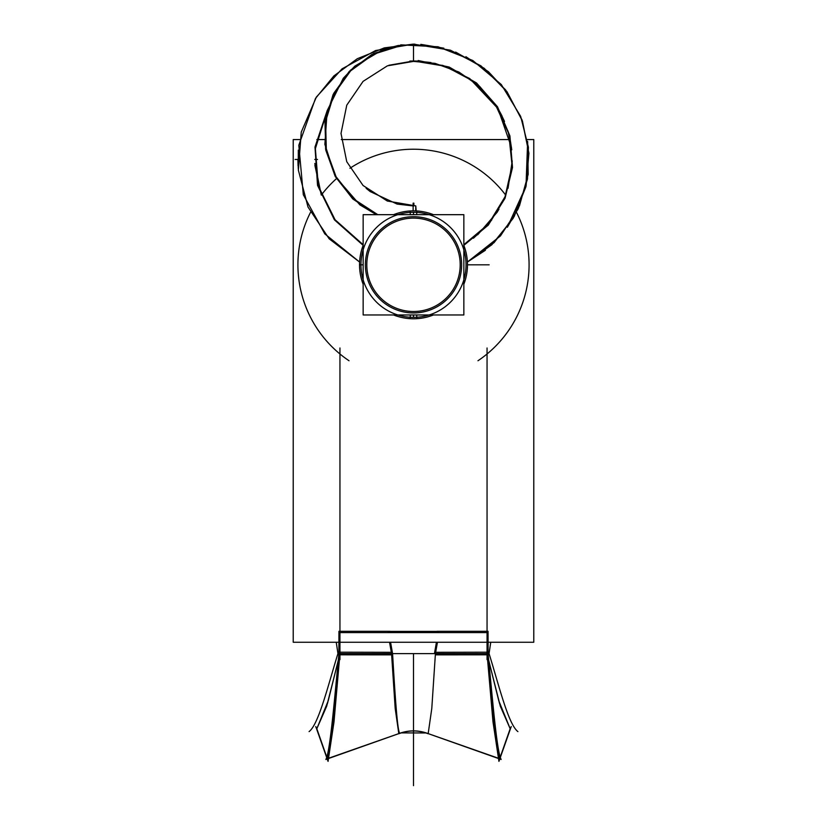 <?xml version="1.0" encoding="UTF-8"?>
<svg xmlns="http://www.w3.org/2000/svg" width="827" height="827" viewBox="0 0 827 827"><rect width="100%" height="100%" fill="white"/><g stroke="black" fill="none" stroke-linecap="round" stroke-linejoin="round"><path stroke-width="1.24" d="M410.202 212.384A52.535 52.535 0 0 1 466.035 264.816A52.535 52.535 0 0 1 410.202 317.248M416.798 317.248A52.535 52.535 0 0 1 360.965 264.816A52.535 52.535 0 0 1 416.798 212.384M416.653 214.679L416.891 210.957A53.972 53.972 0 0 0 393.549 214.679M416.436 218.214A46.694 46.694 0 0 0 366.806 264.816A46.694 46.694 0 0 0 416.436 311.417M416.653 314.963L416.891 318.674A53.972 53.972 0 0 1 393.549 314.963M363.146 245.402A53.972 53.972 0 0 0 363.146 284.23M413.5 216.695A48.121 48.121 0 0 0 365.379 264.816A48.121 48.121 0 0 0 413.5 312.937A48.121 48.121 0 0 0 461.621 264.816A48.121 48.121 0 0 0 413.5 216.695A48.121 48.121 0 0 0 365.379 264.816A48.121 48.121 0 0 0 413.5 312.937A48.121 48.121 0 0 0 461.621 264.816A48.121 48.121 0 0 0 413.5 216.695A48.121 48.121 0 0 0 365.379 264.816A48.121 48.121 0 0 0 413.5 312.937A48.121 48.121 0 0 0 461.621 264.816A48.121 48.121 0 0 0 413.5 216.695A48.121 48.121 0 0 0 365.379 264.816A48.121 48.121 0 0 0 413.5 312.937A48.121 48.121 0 0 0 461.621 264.816A48.121 48.121 0 0 0 413.5 216.695A48.121 48.121 0 0 0 365.379 264.816A48.121 48.121 0 0 0 413.5 312.937A48.121 48.121 0 0 0 461.621 264.816A48.121 48.121 0 0 0 413.5 216.695M410.347 314.963L410.109 318.674A53.972 53.972 0 0 0 433.451 314.963M410.564 311.417A46.694 46.694 0 0 0 460.194 264.816A46.694 46.694 0 0 0 410.564 218.214M410.347 214.679L410.109 210.957A53.972 53.972 0 0 1 433.451 214.679M463.854 284.23A53.972 53.972 0 0 0 463.854 245.402M463.854 314.963L363.146 314.963L363.146 214.679L463.854 214.679L463.854 314.963M295.115 159.456L297.896 159.456M314.746 159.456L317.527 159.456M297.896 159.735L298.071 165.969M485.418 250.25L467.503 261.963L494.091 242.621L514.156 216.581L526.086 185.951L528.918 153.202L522.416 120.98L507.096 91.9L484.219 68.3L455.625 52.08L484.219 68.3L507.096 91.9L522.416 120.98L528.918 153.202L526.086 185.951L514.156 216.581L494.091 242.621L467.503 261.952L485.418 250.25L467.503 261.963L494.091 242.621L514.156 216.581L526.086 185.951L528.918 153.202L522.416 120.98L507.096 91.9L484.219 68.3L455.625 52.08L484.219 68.3L507.096 91.9L522.416 120.98L528.918 153.202L526.086 185.951L514.156 216.581L494.091 242.621L467.503 261.952L500.438 235.943L517.909 209.355L527.481 179.025L528.422 147.227L520.669 116.38L501.276 84.509L472.755 60.474L438.062 46.777L400.816 44.844L400.94 45.402M413.5 44.141L413.5 60.981L413.5 44.141L413.5 60.981L388.897 65.271L413.5 60.981L413.5 44.141L413.5 60.981L388.897 65.271M416.911 61.043L413.572 60.991L445.164 66.201L473.426 81.253L495.394 104.564L508.75 133.664L512.078 165.514L505.049 196.754L488.395 224.107L463.854 244.689L488.375 224.127L505.028 196.816L512.078 165.596L508.781 133.778L495.466 104.678L473.561 81.356L445.35 66.263L413.8 60.981M363.146 244.689L335.049 219.724L318.323 186.075L315.376 148.612L326.644 112.761L315.376 148.612L318.323 186.075L335.049 219.724L363.146 244.689L335.049 219.724L318.323 186.075L315.376 148.612L326.644 112.761L315.376 148.612L318.323 186.075L335.049 219.724L363.146 244.689L335.049 219.724L318.323 186.075L315.376 148.612L326.644 112.761M410.037 61.053L413.221 60.991M452.938 69.21L442.331 65.292L452.576 69.054M498.908 110.177L502.02 115.956M509.484 136.527L511.758 149.832L510.228 139.835M519.387 206.119L528.174 174.383L527.647 141.458L528.174 174.383L519.387 206.119L528.174 174.383L527.647 141.458L525.993 186.375L507.344 227.26L518.787 207.484M506.889 91.601L488.447 71.722L465.89 56.691L488.447 71.722L506.889 91.601L488.447 71.722L465.89 56.691L488.447 71.722L506.889 91.601L488.447 71.722L465.89 56.691M443.872 48.193L420.819 44.369M414.906 44.151L413.572 44.141M413.221 44.141L375.603 50.53L342.099 68.817L316.39 97.017L301.266 132.051L298.361 170.104L308.006 207.029L329.156 238.796L359.487 261.952L329.167 238.807L308.016 207.05L298.371 170.135L301.255 132.093L316.359 97.069L342.047 68.858L375.53 50.561L413.128 44.141L375.53 50.561L342.047 68.858L316.359 97.069L301.255 132.093L298.371 170.135L308.016 207.05L329.167 238.807L359.487 261.952L329.167 238.807L308.016 207.05L298.371 170.135L301.255 132.093L316.359 97.069L342.047 68.858L375.53 50.561L413.128 44.141L375.53 50.561L342.047 68.858L316.359 97.069L301.255 132.093L298.371 170.135L308.016 207.05L329.167 238.807L359.487 261.952L324.794 233.865L303.313 194.727L298.805 145.263L315.469 98.475L333.86 75.939L357.295 58.717L384.286 47.894L413.128 44.141M416.188 210.916L415.774 205.902L415.681 210.895M400.878 45.051L373.597 53.569L350.4 70.264L333.674 93.43L325.125 120.701L325.621 149.273L335.121 176.223L352.643 198.79L376.399 214.679L352.86 198.997L335.411 176.74L325.786 150.152L324.959 121.879L333.012 94.774L349.149 71.546L371.736 54.53L400.878 45.051L373.597 53.569L350.4 70.264L333.674 93.43L325.125 120.701L325.621 149.273L335.121 176.223L352.643 198.79L376.399 214.679L352.643 198.79L335.121 176.223L325.621 149.273L325.125 120.701L333.674 93.43L350.4 70.264L373.597 53.569L400.878 45.051L373.597 53.569L350.4 70.264L333.674 93.43L325.125 120.701L325.621 149.273L335.121 176.223L352.643 198.79L376.399 214.679L359.89 204.858L335.39 176.72L324.877 144.384L327.172 110.663L343.288 78.276L354.855 66.119L383.294 49.413L398.511 45.423M400.981 45.609L373.732 54.137L350.596 70.874L333.974 94.102L325.6 121.393L326.324 149.935L336.082 176.771L353.842 199.121L377.794 214.679M416.942 61.053L430.95 62.542M413.5 205.933L397.373 204.114L413.128 205.933M327.182 110.622L314.994 147.041L317.537 185.351L334.428 219.848L363.146 245.35M463.854 245.35L488.25 225.14L505.039 198.273L512.513 167.488L509.918 135.907L497.503 106.766L476.548 83L449.185 67.049L418.183 60.526M314.818 163.467L321.31 195.089L314.922 165.493M487.485 225.14L473.447 238.217L491.724 220.013M509.494 136.569L507.964 130.955L511.758 149.832M413.872 205.933L413.872 203.153L413.128 203.153L413.128 210.854M511.241 726.54L498.939 761.378L492.995 721.899L486.896 651.903M510.125 728.866L500.273 756.963M499.663 758.679L493.419 720.317L487.175 654.808L493.419 720.317L499.663 758.679L493.419 720.317L487.175 654.808L493.419 720.317L499.663 758.679L493.419 720.317L487.175 654.808M487.31 654.633L498.743 700.665L510.176 728.732L500.314 706.206L490.452 667.348M426.329 732.97L400.919 732.887L426.329 732.97L501.152 759.465C496.727 751.857 492.334 696.468 487.909 652.193L435.695 652.296M497.937 758.08L428.231 733.621M315.759 726.54L328.061 761.378L334.005 721.899L339.949 653.609L392.567 653.609C394.955 693.894 397.342 730.851 399.72 733.28C397.342 730.851 394.955 693.894 392.567 653.609L487.051 653.609L434.433 653.609L436.439 642.259L434.433 653.609L392.567 653.609L390.561 642.259L392.567 653.609L487.051 653.609L434.433 653.609L436.439 642.259L434.433 653.609L487.051 653.609M326.727 756.953L316.875 728.866M427.28 733.28C418.09 730.076 408.91 730.076 399.72 733.28C408.91 730.076 418.09 730.076 427.28 733.28C418.09 730.076 408.91 730.076 399.72 733.28C397.342 730.851 394.955 693.894 392.567 653.609L339.949 653.609L392.567 653.609L339.949 653.609L340.104 651.903M339.69 654.633L328.257 700.665L316.824 728.732L326.686 706.206L336.548 667.379M339.825 654.808L333.581 720.317L327.337 758.679L333.581 720.317L339.825 654.808L333.581 720.317L327.337 758.679L333.581 720.317L339.825 654.808L333.581 720.317L327.337 758.679M309.081 731.606C318.798 724.328 328.505 683.681 338.222 652.668L338.874 652.658M517.919 731.606C508.202 724.328 498.495 683.681 488.778 652.668L488.126 652.658M488.157 654.633L488.902 654.633L490.752 642.259M338.843 654.633L338.098 654.633L336.248 642.259M299.674 139.567L293.223 139.567L293.223 642.259L533.777 642.259L533.777 139.567L527.326 139.567M510.166 139.567L341.272 139.567M324.411 139.567L316.834 139.567M487.051 632.593L339.949 632.593M339.949 353.977A115.584 115.584 0 0 1 310.538 212.301A115.584 115.584 0 0 0 339.949 353.977A115.584 115.584 0 0 1 310.538 212.301A115.584 115.584 0 0 0 349.025 360.748M321.3 195.11A115.584 115.584 0 0 1 336.486 178.632A115.584 115.584 0 0 0 321.3 195.11A115.584 115.584 0 0 1 336.486 178.632A115.584 115.584 0 0 0 321.3 195.11M349.935 168.274A115.584 115.584 0 0 1 505.7 195.11A115.584 115.584 0 0 0 349.935 168.274A115.584 115.584 0 0 1 505.7 195.11A115.584 115.584 0 0 0 349.935 168.274M477.975 360.748A115.584 115.584 0 0 0 516.462 212.301A115.584 115.584 0 0 1 487.051 353.977A115.584 115.584 0 0 0 516.462 212.301A115.584 115.584 0 0 1 487.051 353.977M487.051 347.991L487.051 659.595M435.343 654.86L488.137 654.808L488.054 631.29L437.09 631.29M435.426 653.609L437.452 642.259M391.553 653.537L389.538 642.259M439.127 631.383L387.873 631.383M391.553 653.609L395.192 708.491L398.821 733.766C408.6 730.034 418.379 730.034 428.159 733.756L431.787 708.501L435.415 653.671M400.661 732.97L325.848 759.465C330.262 751.857 334.666 696.468 339.091 652.193L391.295 652.296M398.738 733.632L329.063 758.08M391.636 654.86L338.863 654.808L338.936 631.29L389.91 631.29M339.949 659.595L339.949 347.991M413.5 317.351L413.5 314.963M413.5 212.281L413.5 214.679M413.5 752.642L413.5 686.617L413.5 752.642M489.16 264.816L468.144 264.816L489.16 264.816M413.5 785.65L413.5 719.624L413.5 785.65M363.146 264.816L359.528 264.816L363.146 264.816M314.911 165.317L321.31 195.089L314.911 165.317M504.532 121.466L500.387 112.823L504.532 121.466M463.854 244.689L488.395 224.107L505.049 196.764L512.078 165.524L508.75 133.674L495.404 104.574L473.447 81.263L445.184 66.212L413.593 60.981L445.184 66.212L473.447 81.263L495.404 104.574L508.75 133.674L512.078 165.524L505.049 196.764L488.395 224.107L463.854 244.689L488.395 224.107L505.049 196.764L512.078 165.524L508.75 133.674L495.404 104.574L473.447 81.263L445.184 66.212L413.593 60.981L442.993 65.498L469.715 78.555L497.957 108.575L511.489 147.516M413.593 44.141L450.395 50.189L480.963 65.86L505.566 89.833L522.054 119.977L528.918 153.171L525.858 186.933L513.143 218.359L491.848 244.74L467.503 261.963L494.091 242.621L514.156 216.581L526.086 185.951L528.918 153.202L522.416 120.98L507.096 91.9L484.219 68.3L455.625 52.08M527.647 141.458L525.993 186.375L507.344 227.26M510.176 728.732L499.446 703.219L488.726 660.318L499.446 703.219L510.176 728.732L499.446 703.219L488.726 660.318M316.824 728.732L327.544 703.219L338.264 660.339L327.544 703.219L316.824 728.732L327.544 703.219L338.264 660.339M339.949 653.609L392.567 653.609C394.955 693.894 397.342 730.851 399.72 733.28C397.342 730.851 394.955 693.894 392.567 653.609L434.433 653.609L392.567 653.609L390.561 642.259M413.5 731.047L413.5 769.193L413.5 731.047M413.5 653.609L413.5 678.822L413.5 653.609M413.5 654.705L413.5 747.691L413.5 654.705M434.433 653.609L436.439 642.259M413.5 668.102L413.5 771.157L413.5 668.102M413.5 708.687L413.5 747.691L413.5 708.687M512.244 160.976L508.026 188.329M498.97 209.2L497.037 212.394L477.696 234.775M366.123 188.298L370.186 191.564L396.981 204.021M415.816 61.002L387.377 65.84L363.074 81.377L346.761 105.174L341.013 133.436L346.751 161.699L363.053 185.496L387.346 201.044L415.774 205.902M298.309 150.121L298.237 168.46M496.159 105.701L479.691 86.453L458.871 72.032L435.074 63.369L409.841 61.064"/></g></svg>
